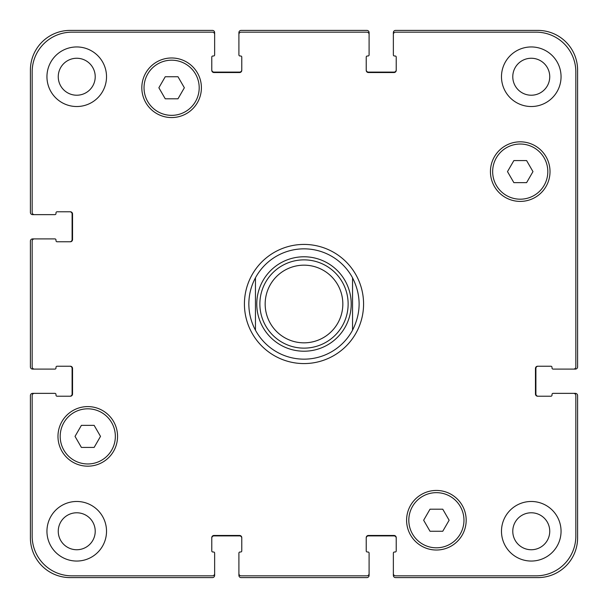 <?xml version="1.0" encoding="UTF-8"?>
<svg xmlns="http://www.w3.org/2000/svg" width="608" height="608" viewBox="0 0 608 608"><rect width="100%" height="100%" fill="white"/><g stroke="black" fill="none" stroke-linecap="round" stroke-linejoin="round"><path stroke-width="0.91" d="M255.459 330.197A55.161 55.161 0 0 0 352.541 330.197L352.541 277.803A55.161 55.161 0 0 0 255.459 277.803L255.459 330.197L255.459 277.803C251.089 285.988 248.885 294.72 248.839 304C248.885 313.28 251.089 322.012 255.459 330.197A55.161 55.161 0 0 0 352.541 330.197L352.541 277.803C361.304 295.268 361.304 312.732 352.541 330.197M244.424 304A59.576 59.576 0 0 1 333.784 252.404A59.576 59.576 0 0 1 333.784 355.596A59.576 59.576 0 0 1 244.424 304M352.541 277.803A55.161 55.161 0 0 0 255.459 277.803M259.874 304A44.126 44.126 0 0 0 326.063 342.22A44.126 44.126 0 0 0 326.063 265.78A44.126 44.126 0 0 0 259.874 304M265.164 304A38.836 38.836 0 0 0 323.418 337.63A38.836 38.836 0 0 0 323.418 270.37A38.836 38.836 0 0 0 265.164 304M526.604 160.58L532.973 171.616L526.604 182.643L513.866 182.643L507.49 171.616L513.866 160.58L526.604 160.58M177.984 76.737L184.353 87.765L177.984 98.8L165.247 98.8L158.87 87.765L165.247 76.737L177.984 76.737M94.134 425.357L100.51 436.384L94.134 447.42L81.396 447.42L75.027 436.384L81.396 425.357L94.134 425.357M442.753 509.2L449.13 520.235L442.753 531.263L430.016 531.263L423.647 520.235L430.016 509.2L442.753 509.2M115.345 436.384A27.58 27.58 0 0 0 73.978 412.505A27.58 27.58 0 0 0 73.978 460.271A27.58 27.58 0 0 0 115.345 436.384M117.557 436.384A29.784 29.784 0 0 1 72.876 462.186A29.784 29.784 0 0 1 72.876 410.59A29.784 29.784 0 0 1 117.557 436.384M463.965 520.235A27.58 27.58 0 0 0 422.598 496.348A27.58 27.58 0 0 0 422.598 544.114A27.58 27.58 0 0 0 463.965 520.235M466.176 520.235A29.784 29.784 0 0 1 421.496 546.03A29.784 29.784 0 0 1 421.496 494.433A29.784 29.784 0 0 1 466.176 520.235M547.816 171.616A27.58 27.58 0 0 0 506.441 147.729A27.58 27.58 0 0 0 506.441 195.495A27.58 27.58 0 0 0 547.816 171.616M550.02 171.616A29.784 29.784 0 0 1 505.339 197.41A29.784 29.784 0 0 1 505.339 145.814A29.784 29.784 0 0 1 550.02 171.616M199.196 87.765A27.58 27.58 0 0 0 157.822 63.886A27.58 27.58 0 0 0 157.822 111.652A27.58 27.58 0 0 0 199.196 87.765M201.4 87.765A29.784 29.784 0 0 1 156.72 113.567A29.784 29.784 0 0 1 156.72 61.97A29.784 29.784 0 0 1 201.4 87.765M32.163 536.119A39.718 39.718 0 0 0 71.881 575.837L212.435 575.837A2.204 2.204 0 0 0 214.639 573.625L214.639 553.105A1.102 1.102 0 0 0 213.537 552.003L212.876 552.003A1.102 1.102 0 0 1 211.774 550.901L211.774 537.662A2.204 2.204 0 0 1 213.978 535.458L239.575 535.458A2.204 2.204 0 0 1 241.779 537.662L241.779 550.901A1.102 1.102 0 0 1 240.677 552.003L240.016 552.003A1.102 1.102 0 0 0 238.906 553.105L238.906 573.625A2.204 2.204 0 0 0 241.118 575.837L366.882 575.837A2.204 2.204 0 0 0 369.094 573.625L369.094 553.105A1.102 1.102 0 0 0 367.984 552.003L367.323 552.003A1.102 1.102 0 0 1 366.221 550.901L366.221 537.662A2.204 2.204 0 0 1 368.425 535.458L394.022 535.458A2.204 2.204 0 0 1 396.226 537.662L396.226 550.901A1.102 1.102 0 0 1 395.124 552.003L394.463 552.003A1.102 1.102 0 0 0 393.361 553.105L393.361 573.625A2.204 2.204 0 0 0 395.565 575.837L536.119 575.837A39.718 39.718 0 0 0 575.837 536.119L575.837 395.565A2.204 2.204 0 0 0 573.625 393.361L553.105 393.361A1.102 1.102 0 0 0 552.003 394.463L552.003 395.124A1.102 1.102 0 0 1 550.901 396.226L537.662 396.226A2.204 2.204 0 0 1 535.458 394.022L535.458 368.425A2.204 2.204 0 0 1 537.662 366.221L550.901 366.221A1.102 1.102 0 0 1 552.003 367.323L552.003 367.984A1.102 1.102 0 0 0 553.105 369.094L573.625 369.094A2.204 2.204 0 0 0 575.837 366.882L575.837 71.881A39.718 39.718 0 0 0 536.119 32.163L395.565 32.163A2.204 2.204 0 0 0 393.361 34.375L393.361 54.895A1.102 1.102 0 0 0 394.463 55.997L395.124 55.997A1.102 1.102 0 0 1 396.226 57.099L396.226 70.338A2.204 2.204 0 0 1 394.022 72.542L368.425 72.542A2.204 2.204 0 0 1 366.221 70.338L366.221 57.099A1.102 1.102 0 0 1 367.323 55.997L367.984 55.997A1.102 1.102 0 0 0 369.094 54.895L369.094 34.375A2.204 2.204 0 0 0 366.882 32.163L241.118 32.163A2.204 2.204 0 0 0 238.906 34.375L238.906 54.895A1.102 1.102 0 0 0 240.016 55.997L240.677 55.997A1.102 1.102 0 0 1 241.779 57.099L241.779 70.338A2.204 2.204 0 0 1 239.575 72.542L213.978 72.542A2.204 2.204 0 0 1 211.774 70.338L211.774 57.099A1.102 1.102 0 0 1 212.876 55.997L213.537 55.997A1.102 1.102 0 0 0 214.639 54.895L214.639 34.375A2.204 2.204 0 0 0 212.435 32.163L71.881 32.163A39.718 39.718 0 0 0 32.163 71.881L32.163 212.435A2.204 2.204 0 0 0 34.375 214.639L54.895 214.639A1.102 1.102 0 0 0 55.997 213.537L55.997 212.876A1.102 1.102 0 0 1 57.099 211.774L70.338 211.774A2.204 2.204 0 0 1 72.542 213.978L72.542 239.575A2.204 2.204 0 0 1 70.338 241.779L57.099 241.779A1.102 1.102 0 0 1 55.997 240.677L55.997 240.016A1.102 1.102 0 0 0 54.895 238.906L34.375 238.906A2.204 2.204 0 0 0 32.163 241.118L32.163 366.882A2.204 2.204 0 0 0 34.375 369.094L54.895 369.094A1.102 1.102 0 0 0 55.997 367.984L55.997 367.323A1.102 1.102 0 0 1 57.099 366.221L70.338 366.221A2.204 2.204 0 0 1 72.542 368.425L72.542 394.022A2.204 2.204 0 0 1 70.338 396.226L57.099 396.226A1.102 1.102 0 0 1 55.997 395.124L55.997 394.463A1.102 1.102 0 0 0 54.895 393.361L34.375 393.361A2.204 2.204 0 0 0 32.163 395.565L32.163 536.119M106.522 76.737A29.784 29.784 0 0 1 61.841 102.532A29.784 29.784 0 0 1 61.841 50.943A29.784 29.784 0 0 1 106.522 76.737M106.522 531.263A29.784 29.784 0 0 1 61.841 557.057A29.784 29.784 0 0 1 61.841 505.468A29.784 29.784 0 0 1 106.522 531.263M561.055 531.263A29.784 29.784 0 0 1 516.374 557.057A29.784 29.784 0 0 1 516.374 505.468A29.784 29.784 0 0 1 561.055 531.263M561.055 76.737A29.784 29.784 0 0 1 516.374 102.532A29.784 29.784 0 0 1 516.374 50.943A29.784 29.784 0 0 1 561.055 76.737M58.254 76.737A18.483 18.483 0 0 0 85.979 92.743A18.483 18.483 0 0 0 85.979 60.732A18.483 18.483 0 0 0 58.254 76.737M58.254 531.263A18.483 18.483 0 0 0 85.979 547.268A18.483 18.483 0 0 0 85.979 515.257A18.483 18.483 0 0 0 58.254 531.263M512.78 531.263A18.483 18.483 0 0 0 540.504 547.268A18.483 18.483 0 0 0 540.504 515.257A18.483 18.483 0 0 0 512.78 531.263M512.78 76.737A18.483 18.483 0 0 0 540.504 92.743A18.483 18.483 0 0 0 540.504 60.732A18.483 18.483 0 0 0 512.78 76.737M538.103 366.221A2.204 2.204 0 0 0 535.899 368.425L535.899 394.022A2.204 2.204 0 0 0 538.103 396.226M573.625 393.361L575.396 393.361A2.204 2.204 0 0 1 577.6 395.565L577.6 537.882A39.718 39.718 0 0 1 537.882 577.6L395.565 577.6A2.204 2.204 0 0 1 393.361 575.396L393.361 573.625M396.226 538.103A2.204 2.204 0 0 0 394.022 535.899L368.425 535.899A2.204 2.204 0 0 0 366.221 538.103M369.094 573.625L369.094 575.396A2.204 2.204 0 0 1 366.882 577.6L241.118 577.6A2.204 2.204 0 0 1 238.906 575.396L238.906 573.625M241.779 538.103A2.204 2.204 0 0 0 239.575 535.899L213.978 535.899A2.204 2.204 0 0 0 211.774 538.103M214.639 573.625L214.639 575.396A2.204 2.204 0 0 1 212.435 577.6L70.118 577.6A39.718 39.718 0 0 1 30.4 537.882L30.4 395.565A2.204 2.204 0 0 1 32.604 393.361L34.375 393.361M69.897 396.226A2.204 2.204 0 0 0 72.101 394.022L72.101 368.425A2.204 2.204 0 0 0 69.897 366.221M34.375 369.094L32.604 369.094A2.204 2.204 0 0 1 30.4 366.882L30.4 241.118A2.204 2.204 0 0 1 32.604 238.906L34.375 238.906M69.897 241.779A2.204 2.204 0 0 0 72.101 239.575L72.101 213.978A2.204 2.204 0 0 0 69.897 211.774M34.375 214.639L32.604 214.639A2.204 2.204 0 0 1 30.4 212.435L30.4 70.118A39.718 39.718 0 0 1 70.118 30.4L212.435 30.4A2.204 2.204 0 0 1 214.639 32.604L214.639 34.375M211.774 69.897A2.204 2.204 0 0 0 213.978 72.101L239.575 72.101A2.204 2.204 0 0 0 241.779 69.897M238.906 34.375L238.906 32.604A2.204 2.204 0 0 1 241.118 30.4L366.882 30.4A2.204 2.204 0 0 1 369.094 32.604L369.094 34.375M366.221 69.897A2.204 2.204 0 0 0 368.425 72.101L394.022 72.101A2.204 2.204 0 0 0 396.226 69.897M393.361 34.375L393.361 32.604A2.204 2.204 0 0 1 395.565 30.4L537.882 30.4A39.718 39.718 0 0 1 577.6 70.118L577.6 366.882A2.204 2.204 0 0 1 575.396 369.094L573.625 369.094M345.549 326.428A47.219 47.219 0 0 0 315.567 258.218A47.219 47.219 0 0 0 256.781 304A47.219 47.219 0 0 0 345.549 326.428"/></g></svg>
